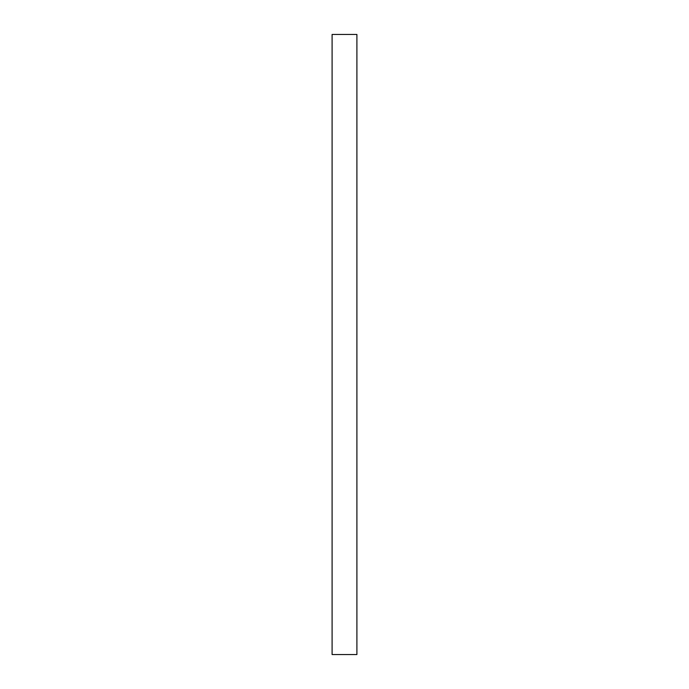 <?xml version="1.0" encoding="UTF-8"?>
<svg xmlns="http://www.w3.org/2000/svg" width="689" height="689" viewBox="0 0 689 689"><rect width="100%" height="100%" fill="white"/><g stroke="black" fill="none" stroke-linecap="round" stroke-linejoin="round"><path stroke-width="1.03" d="M356.902 654.55L356.902 34.45L332.098 34.45L332.098 654.55L356.902 654.55"/></g></svg>
